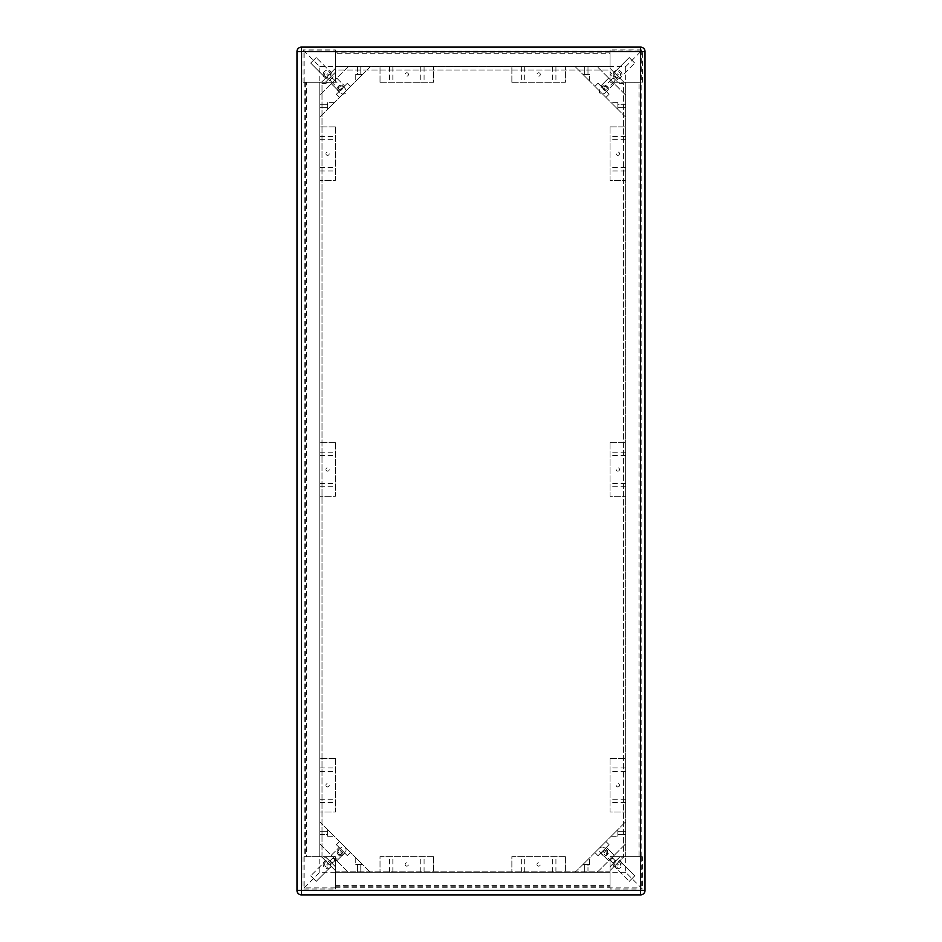 <?xml version="1.0" encoding="UTF-8"?>
<svg xmlns="http://www.w3.org/2000/svg" width="942" height="942" viewBox="0 0 942 942"><rect width="100%" height="100%" fill="white"/><g stroke="black" fill="none" stroke-linecap="round" stroke-linejoin="round"><path stroke-width="0.71" stroke-dasharray="4.71 3.53" d="M327.592 786.935A1.672 1.672 0 0 1 326.144 784.427A1.672 1.672 0 0 1 329.041 784.427A1.672 1.672 0 0 1 327.592 786.935A1.672 1.672 0 0 0 329.041 784.427A1.672 1.672 0 0 0 326.144 784.427A1.672 1.672 0 0 0 327.592 786.935M335.399 769.649L335.399 767.977L335.399 769.649M319.785 769.649L319.785 771.321L319.785 769.649M335.399 800.877L335.399 802.549L335.399 800.877M319.785 800.877L319.785 802.549L319.785 800.877M335.399 758.487L319.785 758.487L335.399 758.487L335.399 812.039L319.785 812.039L335.399 812.039L335.399 758.487M319.785 758.487L319.785 812.039L319.785 758.487M327.592 471.141A1.672 1.672 0 0 1 326.144 468.633A1.672 1.672 0 0 1 329.041 468.633A1.672 1.672 0 0 1 327.592 471.141A1.672 1.672 0 0 0 329.041 468.633A1.672 1.672 0 0 0 326.144 468.633A1.672 1.672 0 0 0 327.592 471.141M335.399 453.844L335.399 452.172L335.399 453.844M319.785 453.844L319.785 455.516L319.785 453.844M335.399 485.083L335.399 486.755L335.399 485.083M319.785 485.083L319.785 486.755L319.785 485.083M335.399 442.693L319.785 442.693L335.399 442.693L335.399 496.234L319.785 496.234L335.399 496.234L335.399 442.693M319.785 442.693L319.785 496.234L319.785 442.693M327.592 155.336A1.672 1.672 0 0 1 326.144 152.828A1.672 1.672 0 0 1 329.041 152.828A1.672 1.672 0 0 1 327.592 155.336A1.672 1.672 0 0 0 329.041 152.828A1.672 1.672 0 0 0 326.144 152.828A1.672 1.672 0 0 0 327.592 155.336M335.399 138.05L335.399 136.378L335.399 138.05M319.785 138.05L319.785 139.722L319.785 138.05M335.399 169.277L335.399 170.949L335.399 169.277M319.785 169.277L319.785 170.949L319.785 169.277M335.399 126.887L319.785 126.887L335.399 126.887L335.399 180.44L319.785 180.44L335.399 180.44L335.399 126.887M319.785 126.887L319.785 180.44L319.785 126.887M617.834 471.141A1.672 1.672 0 0 0 619.283 468.633A1.672 1.672 0 0 0 616.386 468.633A1.672 1.672 0 0 0 617.834 471.141A1.672 1.672 0 0 1 616.386 468.633A1.672 1.672 0 0 1 619.283 468.633A1.672 1.672 0 0 1 617.834 471.141M610.027 453.844L610.027 452.172L610.027 453.844M625.653 453.844L625.653 455.516L625.653 453.844M610.027 485.083L610.027 486.755L610.027 485.083M625.653 485.083L625.653 486.755L625.653 485.083M610.027 442.693L625.653 442.693L610.027 442.693L610.027 496.234L625.653 496.234L610.027 496.234L610.027 442.693M625.653 442.693L625.653 496.234L625.653 442.693M617.834 786.935A1.672 1.672 0 0 0 619.283 784.427A1.672 1.672 0 0 0 616.386 784.427A1.672 1.672 0 0 0 617.834 786.935A1.672 1.672 0 0 1 616.386 784.427A1.672 1.672 0 0 1 619.283 784.427A1.672 1.672 0 0 1 617.834 786.935M610.027 769.649L610.027 767.977L610.027 769.649M625.653 769.649L625.653 771.321L625.653 769.649M610.027 800.877L610.027 802.549L610.027 800.877M625.653 800.877L625.653 802.549L625.653 800.877M610.027 758.487L625.653 758.487L610.027 758.487L610.027 812.039L625.653 812.039L610.027 812.039L610.027 758.487M625.653 758.487L625.653 812.039L625.653 758.487M617.834 155.336A1.672 1.672 0 0 0 619.283 152.828A1.672 1.672 0 0 0 616.386 152.828A1.672 1.672 0 0 0 617.834 155.336A1.672 1.672 0 0 1 616.386 152.828A1.672 1.672 0 0 1 619.283 152.828A1.672 1.672 0 0 1 617.834 155.336M610.027 138.05L610.027 136.378L610.027 138.05M625.653 138.05L625.653 139.722L625.653 138.05M610.027 169.277L610.027 170.949L610.027 169.277M625.653 169.277L625.653 170.949L625.653 169.277M610.027 126.887L625.653 126.887L610.027 126.887L610.027 180.44L625.653 180.44L610.027 180.44L610.027 126.887M625.653 126.887L625.653 180.44L625.653 126.887M306.433 82.272L319.785 82.272L306.433 82.272L306.433 856.655L319.785 856.655L306.433 856.655M335.399 885.621L335.399 872.268L610.027 872.268L610.027 856.655L623.969 856.655L610.027 870.596L610.027 856.655L620.072 856.655L610.027 856.655L610.027 866.699L620.072 856.655L610.027 866.699L610.027 856.655L625.653 856.655L625.653 872.268L642.385 889.013L642.385 856.655L625.653 856.655L641.172 856.655L625.653 856.655L625.653 82.272L610.027 82.272L610.027 68.33L623.969 82.272L610.027 82.272L610.027 72.228L610.027 82.272L620.072 82.272L610.027 72.228L620.072 82.272L610.027 82.272L610.027 66.658L625.653 66.658L642.385 49.926L610.027 49.926L610.027 66.658L610.027 51.139L610.027 66.658L335.399 66.658L335.399 82.272L321.457 82.272L335.399 68.33L335.399 82.272L325.355 82.272L335.399 82.272L335.399 72.228L325.355 82.272L335.399 72.228L335.399 82.272L319.785 82.272L319.785 66.658L303.053 49.926L303.053 82.272L319.785 82.272L319.785 856.655L335.399 856.655L335.399 866.699L325.355 856.655L335.399 866.699L335.399 856.655L325.355 856.655L335.399 856.655L335.399 870.596L321.457 856.655L335.399 856.655L335.399 885.621L610.027 885.621L610.027 872.268L610.027 885.621M304.266 82.272L304.266 856.655M305.314 82.272L305.314 856.655M319.785 82.272L319.785 856.655L303.053 856.655L303.053 889.013L335.399 889.013L335.399 870.596L321.457 856.655L303.053 856.655M638.994 82.272L625.653 82.272L641.172 82.272L638.994 82.272L638.994 856.655M641.172 856.655L641.172 82.272M640.113 856.655L640.113 82.272M625.653 856.655L625.653 82.272L642.385 82.272L642.385 49.926L641.267 51.033L641.267 82.272L642.385 82.272M335.399 53.305L335.399 66.658L335.399 51.139L335.399 53.305L610.027 53.305M610.027 51.139L335.399 51.139M610.027 52.187L335.399 52.187M610.027 66.658L335.399 66.658L335.399 49.926L303.053 49.926L304.16 51.033L335.399 51.033L335.399 49.926M335.399 887.8L610.027 887.8M335.399 886.74L610.027 886.74M335.399 889.013L335.399 872.268L610.027 872.268L610.027 889.013L642.385 889.013L641.267 887.894L610.027 887.894L610.027 889.013M336.353 844.668L347.386 855.713L336.353 844.668L339.497 841.512L350.542 852.557L339.497 841.512L350.542 852.557L339.497 841.512L336.353 844.668L347.386 855.713L336.353 844.668M344.631 852.946L339.108 847.423L344.631 852.946L339.108 847.423L344.631 852.946L336.741 860.835L331.219 855.312L336.741 860.835L331.219 855.312L336.741 860.835L344.631 852.946M362.458 864.462L355.758 857.773L362.458 864.462L355.758 864.462L362.458 864.462L355.758 857.773L362.458 864.462L355.758 864.462L362.458 864.462M357.442 864.462L360.786 864.462L357.442 864.462L360.786 864.462L357.442 864.462L357.442 872.268L360.786 872.268L357.442 872.268L357.442 864.462M357.442 872.268L360.786 872.268L357.442 872.268M319.785 821.789L370.265 872.268L319.785 821.789L319.785 843.879L319.785 821.789M327.592 829.596L334.28 836.296L327.592 829.596L334.28 836.296L327.592 829.596L327.592 836.296L327.592 829.596M327.592 834.624L327.592 831.268L327.592 834.624L327.592 831.268L327.592 834.624L319.785 834.624L319.785 831.268L319.785 834.624L319.785 831.268L319.785 834.624L327.592 834.624M370.265 872.268L348.175 872.268L370.265 872.268M319.785 843.879L348.175 872.268L319.785 843.879M347.386 83.214L336.353 94.259L347.386 83.214L350.542 86.37L339.497 97.415L350.542 86.37L339.497 97.415L350.542 86.37L347.386 83.214L336.353 94.259L347.386 83.214M339.108 91.504L344.631 85.981L339.108 91.504L344.631 85.981L339.108 91.504L331.219 83.614L336.741 78.092L331.219 83.614L336.741 78.092L331.219 83.614L339.108 91.504M327.592 109.331L334.28 102.631L327.592 109.331L327.592 102.631L327.592 109.331L334.28 102.631L327.592 109.331L327.592 102.631L327.592 109.331M327.592 104.303L327.592 107.659L327.592 104.303L327.592 107.659L327.592 104.303L319.785 104.303L319.785 107.659L319.785 104.303L327.592 104.303M319.785 104.303L319.785 107.659L319.785 104.303M370.265 66.658L319.785 117.138L370.265 66.658L348.175 66.658L370.265 66.658M362.458 74.465L355.758 81.153L362.458 74.465L355.758 81.153L362.458 74.465L355.758 74.465L362.458 74.465M357.442 74.465L360.786 74.465L357.442 74.465L360.786 74.465L357.442 74.465L357.442 66.658L360.786 66.658L357.442 66.658L360.786 66.658L357.442 66.658L357.442 74.465M319.785 117.138L319.785 95.048L319.785 117.138M348.175 66.658L319.785 95.048L348.175 66.658M609.085 94.259L598.04 83.214L609.085 94.259L605.93 97.415L594.885 86.37L605.93 97.415L594.885 86.37L605.93 97.415L609.085 94.259L598.04 83.214L609.085 94.259M600.796 85.981L606.318 91.504L600.796 85.981L606.318 91.504L600.796 85.981L608.685 78.092L614.208 83.614L608.685 78.092L614.208 83.614L608.685 78.092L600.796 85.981M582.968 74.465L589.668 81.153L582.968 74.465L589.668 74.465L582.968 74.465L589.668 81.153L582.968 74.465L589.668 74.465L582.968 74.465M587.996 74.465L584.641 74.465L587.996 74.465L584.641 74.465L587.996 74.465L587.996 66.658L584.641 66.658L587.996 66.658L587.996 74.465M587.996 66.658L584.641 66.658L587.996 66.658M625.653 117.138L575.162 66.658L625.653 117.138L625.653 95.048L625.653 117.138M617.834 109.331L611.146 102.631L617.834 109.331L611.146 102.631L617.834 109.331L617.834 102.631L617.834 109.331M617.834 104.303L617.834 107.659L617.834 104.303L617.834 107.659L617.834 104.303L625.653 104.303L625.653 107.659L625.653 104.303L625.653 107.659L625.653 104.303L617.834 104.303M575.162 66.658L597.252 66.658L575.162 66.658M625.653 95.048L597.252 66.658L625.653 95.048M598.04 855.713L609.085 844.668L598.04 855.713L594.885 852.557L605.93 841.512L594.885 852.557L605.93 841.512L594.885 852.557L598.04 855.713L609.085 844.668L598.04 855.713M606.318 847.423L600.796 852.946L606.318 847.423L600.796 852.946L606.318 847.423L614.208 855.312L608.685 860.835L614.208 855.312L608.685 860.835L614.208 855.312L606.318 847.423M617.834 829.596L611.146 836.296L617.834 829.596L617.834 836.296L617.834 829.596L611.146 836.296L617.834 829.596L617.834 836.296L617.834 829.596M617.834 834.624L617.834 831.268L617.834 834.624L617.834 831.268L617.834 834.624L625.653 834.624L625.653 831.268L625.653 834.624L617.834 834.624M625.653 834.624L625.653 831.268L625.653 834.624M575.162 872.268L625.653 821.789L575.162 872.268L597.252 872.268L575.162 872.268M582.968 864.462L589.668 857.773L582.968 864.462L589.668 857.773L582.968 864.462L589.668 864.462L582.968 864.462M587.996 864.462L584.641 864.462L587.996 864.462L584.641 864.462L587.996 864.462L587.996 872.268L584.641 872.268L587.996 872.268L584.641 872.268L587.996 872.268L587.996 864.462M625.653 821.789L625.653 843.879L625.653 821.789M597.252 872.268L625.653 843.879L597.252 872.268M408.463 74.465A1.672 1.672 0 0 0 405.955 73.017A1.672 1.672 0 0 0 405.955 75.913A1.672 1.672 0 0 0 408.463 74.465A1.672 1.672 0 0 1 405.955 75.913A1.672 1.672 0 0 1 405.955 73.017A1.672 1.672 0 0 1 408.463 74.465M391.177 82.272L392.849 82.272L391.177 82.272M391.177 66.658L392.849 66.658L391.177 66.658M422.416 82.272L420.733 82.272L422.416 82.272M422.416 66.658L420.733 66.658L422.416 66.658M380.026 82.272L380.026 66.658L380.026 82.272L433.567 82.272L433.567 66.658L433.567 82.272L380.026 82.272M380.026 66.658L433.567 66.658L380.026 66.658M405.119 864.462A1.672 1.672 0 0 0 407.627 865.91A1.672 1.672 0 0 0 407.627 863.013A1.672 1.672 0 0 0 405.119 864.462A1.672 1.672 0 0 1 407.627 863.013A1.672 1.672 0 0 1 407.627 865.91A1.672 1.672 0 0 1 405.119 864.462M422.416 856.655L420.733 856.655L422.416 856.655M422.416 872.268L420.733 872.268L422.416 872.268M391.177 856.655L392.849 856.655L391.177 856.655M391.177 872.268L392.849 872.268L391.177 872.268M433.567 856.655L433.567 872.268L433.567 856.655L380.026 856.655L380.026 872.268L380.026 856.655L433.567 856.655M433.567 872.268L380.026 872.268L433.567 872.268M540.308 74.465A1.672 1.672 0 0 0 537.8 73.017A1.672 1.672 0 0 0 537.8 75.913A1.672 1.672 0 0 0 540.308 74.465A1.672 1.672 0 0 1 537.8 75.913A1.672 1.672 0 0 1 537.8 73.017A1.672 1.672 0 0 1 540.308 74.465M523.022 82.272L521.35 82.272L523.022 82.272M523.022 66.658L524.694 66.658L523.022 66.658M554.261 82.272L555.933 82.272L554.261 82.272M554.261 66.658L555.933 66.658L554.261 66.658M511.871 82.272L511.871 66.658L511.871 82.272L565.412 82.272L565.412 66.658L565.412 82.272L511.871 82.272M511.871 66.658L565.412 66.658L511.871 66.658M536.964 864.462A1.672 1.672 0 0 0 539.472 865.91A1.672 1.672 0 0 0 539.472 863.013A1.672 1.672 0 0 0 536.964 864.462A1.672 1.672 0 0 1 539.472 863.013A1.672 1.672 0 0 1 539.472 865.91A1.672 1.672 0 0 1 536.964 864.462M554.261 856.655L555.933 856.655L554.261 856.655M554.261 872.268L555.933 872.268L554.261 872.268M523.022 856.655L524.694 856.655L523.022 856.655M523.022 872.268L521.35 872.268L523.022 872.268M565.412 856.655L565.412 872.268L565.412 856.655L511.871 856.655L511.871 872.268L511.871 856.655L565.412 856.655M565.412 872.268L511.871 872.268L565.412 872.268M604.564 852.31A1.672 1.177 -45 0 1 606.236 853.982A1.672 1.177 -45 0 1 604.564 852.31M611.24 858.986A2.367 1.672 -135 0 1 614.102 859.469A2.367 1.672 -135 0 1 614.891 861.836L614.102 862.625A2.367 1.672 -135 0 1 611.735 861.836A2.367 1.672 -135 0 1 611.24 858.986M340.863 852.31A1.672 1.177 45 0 1 339.191 853.982A1.672 1.177 45 0 1 340.863 852.31M334.186 858.986A2.367 1.672 -45 0 1 333.703 861.836A2.367 1.672 -45 0 1 331.337 862.625L330.548 861.836A2.367 1.672 -45 0 1 331.337 859.469A2.367 1.672 -45 0 1 334.186 858.986M338.637 86.617A4.734 3.344 45 0 0 339.615 92.328A4.734 3.344 45 0 0 345.325 93.317A4.734 3.344 45 0 0 344.348 87.606A4.734 3.344 45 0 0 338.637 86.617M341.699 89.69A3.344 2.367 135 0 1 337.66 90.385A3.344 2.367 135 0 1 338.355 86.346A3.344 2.367 135 0 1 342.393 85.651A3.344 2.367 135 0 1 341.699 89.69M330.548 79.316L331.337 78.527A2.367 1.672 45 0 1 333.703 79.316A2.367 1.672 45 0 1 334.186 82.178A2.367 1.672 45 0 1 331.337 81.683A2.367 1.672 45 0 1 330.548 79.316L327.451 82.401A3.344 3.344 0 0 1 325.084 83.391L322.011 83.391L322.011 857.773L325.084 857.773A3.344 3.344 0 0 1 327.451 858.751L330.548 861.836M340.863 88.854A1.672 1.177 135 0 1 339.191 87.182A1.672 1.177 135 0 1 340.863 88.854M606.801 86.617A4.734 3.344 135 0 0 601.078 87.606A4.734 3.344 135 0 0 600.101 93.317A4.734 3.344 135 0 0 605.812 92.328A4.734 3.344 135 0 0 606.801 86.617M603.728 89.69A3.344 2.367 -135 0 1 603.033 85.651A3.344 2.367 -135 0 1 607.072 86.346A3.344 2.367 -135 0 1 607.767 90.385A3.344 2.367 -135 0 1 603.728 89.69M614.102 78.527L614.891 79.316A2.367 1.672 135 0 1 614.102 81.683A2.367 1.672 135 0 1 611.24 82.178A2.367 1.672 135 0 1 611.735 79.316A2.367 1.672 135 0 1 614.102 78.527L611.005 75.442A3.344 3.344 0 0 1 610.027 73.076L610.027 70.002L335.399 70.002L335.399 73.076A3.344 3.344 0 0 1 334.422 75.442L331.337 78.527M604.564 88.854A1.672 1.177 -135 0 1 606.236 87.182A1.672 1.177 -135 0 1 604.564 88.854M606.801 854.535A4.734 3.344 -135 0 0 605.812 848.824A4.734 3.344 -135 0 0 600.101 847.847A4.734 3.344 -135 0 0 601.078 853.558A4.734 3.344 -135 0 0 606.801 854.535M603.728 851.474A3.344 2.367 -45 0 1 607.767 850.779A3.344 2.367 -45 0 1 607.072 854.818A3.344 2.367 -45 0 1 603.033 855.513A3.344 2.367 -45 0 1 603.728 851.474M331.337 862.625L334.422 865.722A3.344 3.344 0 0 1 335.399 868.088L335.399 871.162L610.027 871.162L610.027 868.088A3.344 3.344 0 0 1 611.005 865.722L617.976 858.751A3.344 3.344 0 0 1 620.342 857.773L623.416 857.773L623.416 83.391L620.342 83.391A3.344 3.344 0 0 1 617.976 82.401L611.005 75.442A3.344 3.344 0 0 1 610.027 73.076L610.027 70.002L335.399 70.002L335.399 73.076A3.344 3.344 0 0 1 334.422 75.442L327.451 82.401A3.344 3.344 0 0 1 325.084 83.391L322.011 83.391L322.011 857.773L325.084 857.773A3.344 3.344 0 0 1 327.451 858.751L334.422 865.722A3.344 3.344 0 0 1 335.399 868.088L335.399 871.162L610.027 871.162L610.027 868.088A3.344 3.344 0 0 1 611.005 865.722L614.102 862.625M614.891 861.836L617.976 858.751A3.344 3.344 0 0 1 620.342 857.773L623.416 857.773L623.416 83.391L620.342 83.391A3.344 3.344 0 0 1 617.976 82.401L614.891 79.316M338.637 854.535A4.734 3.344 -45 0 0 344.348 853.558A4.734 3.344 -45 0 0 345.325 847.847A4.734 3.344 -45 0 0 339.615 848.824A4.734 3.344 -45 0 0 338.637 854.535M341.699 851.474A3.344 2.367 45 0 1 342.393 855.513A3.344 2.367 45 0 1 338.355 854.818A3.344 2.367 45 0 1 337.66 850.779A3.344 2.367 45 0 1 341.699 851.474M301.44 47.1A4.463 4.463 0 0 0 296.977 51.563L296.977 890.437A4.463 4.463 0 0 0 301.44 894.9L640.56 894.9A4.463 4.463 0 0 0 645.023 890.437L645.023 51.563A4.463 4.463 0 0 0 640.56 47.1L301.44 47.1M310.683 875.86L316.206 881.382L310.683 875.86L316.206 881.382L310.683 875.86L325.661 860.87L331.184 866.393L325.661 860.87L310.683 875.86M325.661 860.87L331.184 866.393L325.661 860.87M335.399 887.894L304.16 887.894L304.16 856.655M335.399 872.268L319.785 872.268L304.16 887.894M319.785 872.268L319.785 856.655M642.385 856.655L623.969 856.655L610.027 870.596L610.027 887.894M629.232 881.382L634.755 875.86L629.232 881.382L634.755 875.86L629.232 881.382L614.243 866.393L619.765 860.87L614.243 866.393L629.232 881.382M614.243 866.393L619.765 860.87L614.243 866.393M641.267 856.655L641.267 887.894M625.653 872.268L610.027 872.268M303.053 82.272L321.457 82.272L335.399 68.33L335.399 51.033M316.206 57.556L310.683 63.067L316.206 57.556L310.683 63.067L316.206 57.556L331.184 72.534L325.661 78.056L331.184 72.534L316.206 57.556M331.184 72.534L325.661 78.056L331.184 72.534M304.16 82.272L304.16 51.033M319.785 66.658L335.399 66.658M610.027 49.926L610.027 68.33L623.969 82.272L641.267 82.272M634.755 63.067L629.232 57.556L634.755 63.067L629.232 57.556L634.755 63.067L619.765 78.056L614.243 72.534L619.765 78.056L634.755 63.067M619.765 78.056L614.243 72.534L619.765 78.056M610.027 51.033L641.267 51.033M625.653 66.658L625.653 82.272M616.951 864.344A0.636 0.636 0 0 0 617.905 864.897A0.636 0.636 0 0 0 617.905 863.802A0.636 0.636 0 0 0 616.951 864.344A0.636 0.636 0 0 1 617.587 863.708A0.636 0.636 0 0 1 618.223 864.344A0.636 0.636 0 0 1 617.587 864.98A0.636 0.636 0 0 1 616.951 864.344M613.207 864.344A4.38 4.38 0 0 1 619.777 860.552A4.38 4.38 0 0 1 619.777 868.135A4.38 4.38 0 0 1 613.207 864.344A4.38 4.38 0 0 0 619.777 868.135A4.38 4.38 0 0 0 619.777 860.552A4.38 4.38 0 0 0 613.207 864.344M616.951 74.548A0.636 0.636 0 0 0 617.905 75.101A0.636 0.636 0 0 0 617.905 74.006A0.636 0.636 0 0 0 616.951 74.548A0.636 0.636 0 0 1 617.587 73.923A0.636 0.636 0 0 1 618.223 74.548A0.636 0.636 0 0 1 617.587 75.183A0.636 0.636 0 0 1 616.951 74.548M613.207 74.548A4.38 4.38 0 0 1 619.777 70.756A4.38 4.38 0 0 1 619.777 78.351A4.38 4.38 0 0 1 613.207 74.548A4.38 4.38 0 0 0 619.777 78.351A4.38 4.38 0 0 0 619.777 70.756A4.38 4.38 0 0 0 613.207 74.548M326.921 864.344A0.636 0.636 0 0 0 327.863 864.897A0.636 0.636 0 0 0 327.863 863.802A0.636 0.636 0 0 0 326.921 864.344A0.636 0.636 0 0 1 327.545 863.708A0.636 0.636 0 0 1 328.181 864.344A0.636 0.636 0 0 1 327.545 864.98A0.636 0.636 0 0 1 326.921 864.344M323.165 864.344A4.38 4.38 0 0 1 329.735 860.552A4.38 4.38 0 0 1 329.735 868.135A4.38 4.38 0 0 1 323.165 864.344A4.38 4.38 0 0 0 329.735 868.135A4.38 4.38 0 0 0 329.735 860.552A4.38 4.38 0 0 0 323.165 864.344M326.921 74.548A0.636 0.636 0 0 0 327.863 75.101A0.636 0.636 0 0 0 327.863 74.006A0.636 0.636 0 0 0 326.921 74.548A0.636 0.636 0 0 1 327.545 73.923A0.636 0.636 0 0 1 328.181 74.548A0.636 0.636 0 0 1 327.545 75.183A0.636 0.636 0 0 1 326.921 74.548M323.165 74.548A4.38 4.38 0 0 1 329.735 70.756A4.38 4.38 0 0 1 329.735 78.351A4.38 4.38 0 0 1 323.165 74.548A4.38 4.38 0 0 0 329.735 78.351A4.38 4.38 0 0 0 329.735 70.756A4.38 4.38 0 0 0 323.165 74.548M614.679 864.344A2.908 2.908 0 0 0 619.047 866.864A2.908 2.908 0 0 0 619.047 861.824A2.908 2.908 0 0 0 614.679 864.344M614.679 74.548A2.908 2.908 0 0 0 619.047 77.067A2.908 2.908 0 0 0 619.047 72.028A2.908 2.908 0 0 0 614.679 74.548M324.637 864.344A2.908 2.908 0 0 0 329.005 866.864A2.908 2.908 0 0 0 329.005 861.824A2.908 2.908 0 0 0 324.637 864.344M324.637 74.548A2.908 2.908 0 0 0 329.005 77.067A2.908 2.908 0 0 0 329.005 72.028A2.908 2.908 0 0 0 324.637 74.548M319.785 771.321L335.399 771.321M319.785 767.977L335.399 767.977M319.785 802.549L335.399 802.549M319.785 799.205L335.399 799.205M319.785 455.516L335.399 455.516M319.785 452.172L335.399 452.172M319.785 486.755L335.399 486.755M319.785 483.411L335.399 483.411M319.785 139.722L335.399 139.722M319.785 136.378L335.399 136.378M319.785 170.949L335.399 170.949M319.785 167.605L335.399 167.605M625.653 452.172L610.027 452.172M625.653 455.516L610.027 455.516M625.653 483.411L610.027 483.411M625.653 486.755L610.027 486.755M625.653 767.977L610.027 767.977M625.653 771.321L610.027 771.321M625.653 799.205L610.027 799.205M625.653 802.549L610.027 802.549M625.653 136.378L610.027 136.378M625.653 139.722L610.027 139.722M625.653 167.605L610.027 167.605M625.653 170.949L610.027 170.949M347.386 855.713L350.542 852.557L347.386 855.713M331.219 855.312L339.108 847.423L331.219 855.312M355.758 857.773L355.758 864.462L355.758 857.773M360.786 872.268L360.786 864.462L360.786 872.268M327.592 836.296L334.28 836.296L327.592 836.296M327.592 831.268L319.785 831.268L327.592 831.268M336.353 94.259L339.497 97.415L336.353 94.259M336.741 78.092L344.631 85.981L336.741 78.092M334.28 102.631L327.592 102.631L334.28 102.631M319.785 107.659L327.592 107.659L319.785 107.659M355.758 74.465L355.758 81.153L355.758 74.465M360.786 74.465L360.786 66.658L360.786 74.465M598.04 83.214L594.885 86.37L598.04 83.214M614.208 83.614L606.318 91.504L614.208 83.614M589.668 81.153L589.668 74.465L589.668 81.153M584.641 66.658L584.641 74.465L584.641 66.658M617.834 102.631L611.146 102.631L617.834 102.631M617.834 107.659L625.653 107.659L617.834 107.659M609.085 844.668L605.93 841.512L609.085 844.668M608.685 860.835L600.796 852.946L608.685 860.835M611.146 836.296L617.834 836.296L611.146 836.296M625.653 831.268L617.834 831.268L625.653 831.268M589.668 864.462L589.668 857.773L589.668 864.462M584.641 864.462L584.641 872.268L584.641 864.462M389.505 66.658L389.505 82.272M392.849 66.658L392.849 82.272M420.733 66.658L420.733 82.272M424.088 66.658L424.088 82.272M424.088 872.268L424.088 856.655M420.733 872.268L420.733 856.655M392.849 872.268L392.849 856.655M389.505 872.268L389.505 856.655M521.35 66.658L521.35 82.272M524.694 66.658L524.694 82.272M552.589 66.658L552.589 82.272M555.933 66.658L555.933 82.272M555.933 872.268L555.933 856.655M552.589 872.268L552.589 856.655M524.694 872.268L524.694 856.655M521.35 872.268L521.35 856.655M614.102 859.469L606.589 851.957M611.735 861.836L604.222 854.323M333.703 861.836L341.216 854.323M331.337 859.469L338.849 851.957M337.66 90.385L339.615 92.328M342.393 85.651L344.348 87.606M331.337 81.683L338.849 89.196M333.703 79.316L341.216 86.829M603.033 85.651L601.078 87.606M607.767 90.385L605.812 92.328M611.735 79.316L604.222 86.829M614.102 81.683L606.589 89.196M607.767 850.779L605.812 848.824M603.033 855.513L601.078 853.558M342.393 855.513L344.348 853.558M337.66 850.779L339.615 848.824M331.184 866.393L316.206 881.382L331.184 866.393M619.765 860.87L634.755 875.86L619.765 860.87M325.661 78.056L310.683 63.067L325.661 78.056M614.243 72.534L629.232 57.556L614.243 72.534"/><path stroke-width="1.41" d="M301.44 51.563L301.44 47.1A4.463 4.463 0 0 0 296.977 51.563L645.023 51.563A4.463 4.463 0 0 0 640.56 47.1L640.56 894.9A4.463 4.463 0 0 0 645.023 890.437L296.977 890.437A4.463 4.463 0 0 0 301.44 894.9L301.44 51.563M640.56 47.1L301.44 47.1M645.023 890.437L645.023 51.563M301.44 894.9L640.56 894.9M296.977 51.563L296.977 890.437"/></g></svg>
